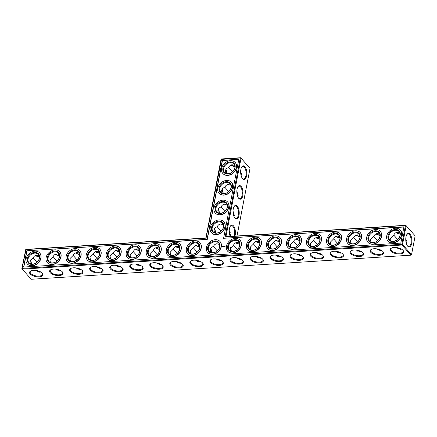 <?xml version="1.0" encoding="UTF-8"?>
<svg xmlns="http://www.w3.org/2000/svg" width="437" height="437" viewBox="0 0 437 437"><rect width="100%" height="100%" fill="white"/><g stroke="black" fill="none" stroke-linecap="round" stroke-linejoin="round"><path stroke-width="0.66" d="M21.85 268.684L22.107 268.4L22.238 269.132L31.229 279.27L410.955 255.17L411.528 254.667L402.537 244.523L401.969 245.031L401.832 244.299L22.107 268.4L26.045 249.38L205.887 237.968L221.007 159.445L240.339 157.948L225.126 236.947L405.454 225.497L401.832 244.299L402.537 244.523L406.159 225.727L405.454 225.497L405.771 225.279L415.15 235.865L411.528 254.667L410.955 255.17L401.969 245.031L22.238 269.132L21.85 268.684L25.723 249.598L206.051 238.154L221.581 158.942L240.656 157.73L250.035 168.316L237.001 235.991M215.343 232.894A6.834 3.07 86.4 0 0 214.441 228.83M219.15 213.147A6.834 3.07 86.4 0 0 218.243 209.077M222.952 193.394A6.834 3.07 86.4 0 0 222.045 189.33M226.754 173.647A6.834 3.07 86.4 0 0 225.847 169.578M39.368 256.814A6.834 3.048 10.9 0 1 35.539 255.437M59.405 255.541A6.834 3.048 10.9 0 1 55.575 254.165M79.441 254.268A6.834 3.048 10.9 0 1 75.612 252.892M99.478 253.001A6.834 3.048 10.9 0 1 95.648 251.625M119.514 251.728A6.834 3.048 10.9 0 1 115.685 250.352M139.55 250.456A6.834 3.048 10.9 0 1 135.721 249.079M159.587 249.183A6.834 3.048 10.9 0 1 155.758 247.806M179.623 247.916A6.834 3.048 10.9 0 1 175.794 246.539M199.66 246.643A6.834 3.048 10.9 0 1 195.831 245.266M215.588 232.937A6.293 2.83 86.4 0 0 214.534 228.671M219.39 213.19A6.293 2.83 86.4 0 0 218.336 208.919M223.192 193.438A6.293 2.83 86.4 0 0 222.138 189.172M226.994 173.691A6.293 2.83 86.4 0 0 225.945 169.419M39.385 257.065A6.293 2.808 10.9 0 1 35.359 255.514M59.421 255.792A6.293 2.808 10.9 0 1 55.395 254.241M79.458 254.52A6.293 2.808 10.9 0 1 75.432 252.968M99.494 253.247A6.293 2.808 10.9 0 1 95.468 251.696M119.53 251.98A6.293 2.808 10.9 0 1 115.505 250.423M139.567 250.707A6.293 2.808 10.9 0 1 135.541 249.156M159.603 249.434A6.293 2.808 10.9 0 1 155.577 247.883M179.64 248.161A6.293 2.808 10.9 0 1 175.614 246.61M199.676 246.894A6.293 2.808 10.9 0 1 195.65 245.337M26.766 250.783L207.089 239.339L222.302 160.341L238.815 159.292L223.602 238.291L403.925 226.847L400.795 243.119L23.631 267.056L26.766 250.783L207.242 239.509L222.455 160.51L238.777 159.478M231.08 164.995A6.834 3.048 -169.1 0 0 234.904 166.371M220.822 231.288L220.958 230.976L217.222 226.754C215.436 227.349 214.376 228.398 214.048 229.9L214.42 232.593M224.623 211.541L224.76 211.229L221.024 207.001C219.237 207.597 218.183 208.646 217.85 210.153L218.221 212.846M228.425 191.788L228.567 191.477L224.831 187.255C223.039 187.85 221.985 188.899 221.657 190.401L222.023 193.099M232.227 172.041L232.369 171.73L228.633 167.502C226.841 168.103 225.787 169.146 225.459 170.654L225.831 173.347M30.311 260.042A6.812 3.064 -93.6 0 1 31.207 264.085M39.183 255.896C36.539 254.547 34.501 255.241 33.081 257.972L36.812 262.178L37.145 262.074M53.123 256.688L56.848 260.905L57.181 260.802M59.219 254.624C56.575 253.28 54.538 253.968 53.117 256.699L49.965 259.829L50.331 262.522M73.159 255.416L76.885 259.633L77.218 259.529M79.255 253.351C76.612 252.007 74.574 252.695 73.154 255.427L70.002 258.557L70.368 261.25M99.292 252.083C96.648 250.734 94.611 251.428 93.19 254.154L96.921 258.36L97.254 258.262M113.232 252.87L116.958 257.093L117.291 256.989M119.328 250.811C116.684 249.461 114.647 250.155 113.227 252.886L110.069 256.016L110.441 258.704M139.365 249.538C136.721 248.189 134.683 248.882 133.263 251.614L136.994 255.82L137.327 255.716M153.305 250.33L157.03 254.547L157.364 254.443M159.401 248.265C156.757 246.921 154.72 247.61 153.3 250.341L150.142 253.471L150.514 256.164M173.342 249.057L177.067 253.274L177.4 253.17M179.438 246.998C176.794 245.649 174.756 246.337 173.336 249.068L170.179 252.204L170.55 254.891M193.378 247.784L197.098 252.002L197.437 251.903M199.474 245.725C196.83 244.376 194.793 245.07 193.373 247.795L190.215 250.931L190.587 253.618M405.793 240.465A6.293 4.867 138.4 0 1 406.705 240.76M397.817 248.653A6.293 4.867 138.4 0 1 397.632 247.735M377.781 249.926A6.293 4.867 138.4 0 1 377.595 249.008M357.745 251.199A6.293 4.867 138.4 0 1 357.559 250.281M337.708 252.471A6.293 4.867 138.4 0 1 337.522 251.554M317.672 253.744A6.293 4.867 138.4 0 1 317.486 252.826M297.635 255.011A6.293 4.867 138.4 0 1 297.45 254.094M277.599 256.284A6.293 4.867 138.4 0 1 277.413 255.366M257.562 257.557A6.293 4.867 138.4 0 1 257.377 256.639M237.526 258.83A6.293 4.867 138.4 0 1 237.34 257.912M217.489 260.097A6.293 4.867 138.4 0 1 217.304 259.179M229.261 232.162A6.293 4.867 138.4 0 1 230.184 232.457M197.453 261.37A6.293 4.867 138.4 0 1 197.267 260.452M177.417 262.642A6.293 4.867 138.4 0 1 177.231 261.725M157.38 263.915A6.293 4.867 138.4 0 1 157.194 262.998M137.344 265.188A6.293 4.867 138.4 0 1 137.158 264.27M117.307 266.455A6.293 4.867 138.4 0 1 117.127 265.538M97.271 267.728A6.293 4.867 138.4 0 1 97.09 266.81M77.234 269.001A6.293 4.867 138.4 0 1 77.054 268.083M57.198 270.274A6.293 4.867 138.4 0 1 57.018 269.356M37.161 271.546A6.293 4.867 138.4 0 1 36.981 270.629M233.063 212.409A6.293 4.867 138.4 0 1 233.992 212.71M236.87 192.662A6.293 4.867 138.4 0 1 237.794 192.957M240.672 172.915A6.293 4.867 138.4 0 1 241.595 173.21M250.035 168.316L241.044 158.172L225.924 236.696L225.126 236.947M225.924 236.696L405.771 225.279L415.15 235.865M241.044 158.172L240.339 157.948L240.656 157.73L241.044 158.172M223.602 238.291L403.892 227.027M26.914 250.953L23.817 267.045M230.9 165.071A6.293 2.808 -169.1 0 0 234.926 166.623M223.312 224.705L220.723 224.017C219.194 224.148 218.025 225.066 217.222 226.759M229.387 229.021L229.447 228.682M221.275 230.878L220.958 230.976M212.196 227.814A6.293 4.867 138.4 0 1 216.637 222.488A6.293 4.867 138.4 0 1 222.515 223.28A6.293 4.867 138.4 0 1 221.04 231.102A6.293 4.867 138.4 0 1 213.098 231.632A6.293 4.867 138.4 0 1 212.196 227.814M217.473 250.63L217.156 250.729L213.42 246.501C211.634 247.096 210.574 248.145 210.246 249.647L210.618 252.346M219.511 244.452L216.921 243.764C215.386 243.901 214.223 244.813 213.414 246.506M230.168 236.226L230.556 235.155L229.228 230.878M227.12 204.953L224.525 204.265C222.996 204.401 221.827 205.314 221.024 207.012M233.189 209.268L233.249 208.93M225.082 211.131L224.76 211.229M216.004 208.061A6.293 4.867 138.4 0 1 220.439 202.741A6.293 4.867 138.4 0 1 226.322 203.533A6.293 4.867 138.4 0 1 224.842 211.35A6.293 4.867 138.4 0 1 216.905 211.885A6.293 4.867 138.4 0 1 216.004 208.061M233.97 216.479L234.363 215.403L233.03 211.131M230.922 185.206L228.333 184.518C226.798 184.654 225.629 185.567 224.826 187.26M236.991 189.521L237.051 189.183M228.884 191.384L228.567 191.477M219.806 188.314A6.293 4.867 138.4 0 1 224.241 182.988A6.293 4.867 138.4 0 1 230.124 183.786A6.293 4.867 138.4 0 1 228.644 191.603A6.293 4.867 138.4 0 1 220.707 192.133A6.293 4.867 138.4 0 1 219.806 188.314M237.772 196.726L238.165 195.656L236.832 191.379M234.724 165.454L232.134 164.765C230.599 164.902 229.43 165.82 228.627 167.513M240.798 169.769L240.853 169.436M232.686 171.632L232.369 171.73M223.607 168.567A6.293 4.867 138.4 0 1 228.043 163.241A6.293 4.867 138.4 0 1 233.926 164.033A6.293 4.867 138.4 0 1 232.446 171.856A6.293 4.867 138.4 0 1 224.509 172.386A6.293 4.867 138.4 0 1 223.607 168.567M241.574 176.98L241.967 175.909L240.64 171.632M30.404 259.884A6.276 2.819 -93.6 0 1 31.448 264.128M30.295 263.79L29.929 261.102L33.081 257.972M36.812 262.178L36.664 262.5M28.066 259.004A6.293 4.867 138.4 0 1 32.507 253.684A6.293 4.867 138.4 0 1 38.385 254.476A6.293 4.867 138.4 0 1 36.91 262.293A6.293 4.867 138.4 0 1 28.968 262.823A6.293 4.867 138.4 0 1 28.066 259.004M56.848 260.905L56.701 261.228M35.736 270.427L39.751 272.235L40.81 272.005M48.103 257.737A6.293 4.867 138.4 0 1 52.544 252.411A6.293 4.867 138.4 0 1 58.421 253.203A6.293 4.867 138.4 0 1 56.947 261.02A6.293 4.867 138.4 0 1 49.004 261.555A6.293 4.867 138.4 0 1 48.103 257.737M76.885 259.633L76.737 259.955M55.772 269.159L59.787 270.962L60.847 270.732M68.139 256.464A6.293 4.867 138.4 0 1 72.58 251.138A6.293 4.867 138.4 0 1 78.458 251.93A6.293 4.867 138.4 0 1 76.983 259.753A6.293 4.867 138.4 0 1 69.041 260.283A6.293 4.867 138.4 0 1 68.139 256.464M90.404 259.977L90.033 257.289L93.19 254.154M96.921 258.36L96.774 258.688M75.809 267.886L79.824 269.689L80.883 269.46M88.176 255.192A6.293 4.867 138.4 0 1 92.617 249.866A6.293 4.867 138.4 0 1 98.494 250.663A6.293 4.867 138.4 0 1 97.019 258.48A6.293 4.867 138.4 0 1 89.077 259.01A6.293 4.867 138.4 0 1 88.176 255.192M116.958 257.093L116.81 257.415M95.845 266.614L99.86 268.416L100.92 268.187M108.212 253.919A6.293 4.867 138.4 0 1 112.653 248.593A6.293 4.867 138.4 0 1 118.531 249.39A6.293 4.867 138.4 0 1 117.056 257.207A6.293 4.867 138.4 0 1 109.113 257.737A6.293 4.867 138.4 0 1 108.212 253.919M130.477 257.431L130.106 254.744L133.263 251.614M136.994 255.82L136.847 256.142M115.881 265.341L119.896 267.144L120.951 266.914M128.249 252.646A6.293 4.867 138.4 0 1 132.69 247.326A6.293 4.867 138.4 0 1 138.567 248.118A6.293 4.867 138.4 0 1 137.092 255.935A6.293 4.867 138.4 0 1 129.15 256.464A6.293 4.867 138.4 0 1 128.249 252.646M157.03 254.547L156.883 254.869M135.918 264.068L139.933 265.876L140.987 265.647M148.285 251.379A6.293 4.867 138.4 0 1 152.721 246.053A6.293 4.867 138.4 0 1 158.604 246.845A6.293 4.867 138.4 0 1 157.129 254.662A6.293 4.867 138.4 0 1 149.186 255.197A6.293 4.867 138.4 0 1 148.285 251.379M177.067 253.274L176.919 253.597M155.954 262.801L159.969 264.603L161.024 264.374M168.321 250.106A6.293 4.867 138.4 0 1 172.757 244.78A6.293 4.867 138.4 0 1 178.64 245.572A6.293 4.867 138.4 0 1 177.165 253.394A6.293 4.867 138.4 0 1 169.223 253.924A6.293 4.867 138.4 0 1 168.321 250.106M197.098 252.002L196.956 252.329M175.991 261.528L180.006 263.331L181.06 263.101M188.358 248.833A6.293 4.867 138.4 0 1 192.793 243.507A6.293 4.867 138.4 0 1 198.677 244.305A6.293 4.867 138.4 0 1 197.202 252.122A6.293 4.867 138.4 0 1 189.259 252.652A6.293 4.867 138.4 0 1 188.358 248.833M210.465 248.932A6.276 2.819 -93.6 0 1 211.284 252.581M196.027 260.255L200.042 262.058L201.096 261.829M30.18 273.983A6.834 3.048 10.9 0 1 30.743 270.984A6.834 3.048 10.9 0 1 36.85 270.601A6.834 3.048 10.9 0 1 42.373 273.223A6.834 3.048 10.9 0 1 39.128 276.834A6.834 3.048 10.9 0 1 30.18 273.983M50.217 272.71A6.834 3.048 10.9 0 1 50.779 269.711A6.834 3.048 10.9 0 1 56.886 269.329A6.834 3.048 10.9 0 1 62.409 271.951A6.834 3.048 10.9 0 1 59.164 275.561A6.834 3.048 10.9 0 1 50.217 272.71M70.253 271.437A6.834 3.048 10.9 0 1 70.816 268.438A6.834 3.048 10.9 0 1 76.923 268.056A6.834 3.048 10.9 0 1 82.446 270.678A6.834 3.048 10.9 0 1 79.201 274.289A6.834 3.048 10.9 0 1 70.253 271.437M90.29 270.164A6.834 3.048 10.9 0 1 90.852 267.165A6.834 3.048 10.9 0 1 96.959 266.783A6.834 3.048 10.9 0 1 102.482 269.405A6.834 3.048 10.9 0 1 99.237 273.021A6.834 3.048 10.9 0 1 90.29 270.164M110.326 268.897A6.834 3.048 10.9 0 1 110.889 265.893A6.834 3.048 10.9 0 1 116.996 265.516A6.834 3.048 10.9 0 1 122.518 268.132A6.834 3.048 10.9 0 1 119.274 271.748A6.834 3.048 10.9 0 1 110.326 268.897M130.363 267.624A6.834 3.048 10.9 0 1 130.925 264.625A6.834 3.048 10.9 0 1 137.032 264.243A6.834 3.048 10.9 0 1 142.555 266.865A6.834 3.048 10.9 0 1 139.31 270.476A6.834 3.048 10.9 0 1 130.363 267.624M150.399 266.352A6.834 3.048 10.9 0 1 150.962 263.353A6.834 3.048 10.9 0 1 157.069 262.97A6.834 3.048 10.9 0 1 162.591 265.592A6.834 3.048 10.9 0 1 159.347 269.203A6.834 3.048 10.9 0 1 150.399 266.352M170.435 265.079A6.834 3.048 10.9 0 1 170.998 262.08A6.834 3.048 10.9 0 1 177.105 261.697A6.834 3.048 10.9 0 1 182.628 264.319A6.834 3.048 10.9 0 1 179.383 267.93A6.834 3.048 10.9 0 1 170.435 265.079M190.472 263.806A6.834 3.048 10.9 0 1 191.035 260.807A6.834 3.048 10.9 0 1 197.136 260.43A6.834 3.048 10.9 0 1 202.664 263.047A6.834 3.048 10.9 0 1 199.419 266.663A6.834 3.048 10.9 0 1 190.472 263.806M219.467 265.39A6.834 3.048 -169.1 0 0 222.701 261.779A6.834 3.048 -169.1 0 0 217.173 259.157A6.834 3.048 -169.1 0 0 211.071 259.54A6.834 3.048 -169.1 0 0 211.453 263.358A6.834 3.048 -169.1 0 0 219.467 265.39M242.726 260.49A6.834 3.048 -169.1 0 0 231.107 258.267A6.834 3.048 -169.1 0 0 236.056 263.872A6.834 3.048 -169.1 0 0 242.737 260.507A6.834 3.048 -169.1 0 0 242.726 260.49M262.763 259.223A6.834 3.048 -169.1 0 0 251.144 256.994A6.834 3.048 -169.1 0 0 256.093 262.599A6.834 3.048 -169.1 0 0 262.774 259.234A6.834 3.048 -169.1 0 0 262.763 259.223M282.799 257.95A6.834 3.048 -169.1 0 0 271.18 255.721A6.834 3.048 -169.1 0 0 276.129 261.331A6.834 3.048 -169.1 0 0 282.81 257.961A6.834 3.048 -169.1 0 0 282.799 257.95M302.836 256.677A6.834 3.048 -169.1 0 0 291.217 254.449A6.834 3.048 -169.1 0 0 296.166 260.059A6.834 3.048 -169.1 0 0 302.846 256.688A6.834 3.048 -169.1 0 0 302.836 256.677M322.872 255.405A6.834 3.048 -169.1 0 0 311.253 253.181A6.834 3.048 -169.1 0 0 316.202 258.786A6.834 3.048 -169.1 0 0 322.883 255.421A6.834 3.048 -169.1 0 0 322.872 255.405M342.908 254.132A6.834 3.048 -169.1 0 0 331.29 251.909A6.834 3.048 -169.1 0 0 336.239 257.513A6.834 3.048 -169.1 0 0 342.919 254.148A6.834 3.048 -169.1 0 0 342.908 254.132M362.945 252.865A6.834 3.048 -169.1 0 0 351.326 250.636A6.834 3.048 -169.1 0 0 356.275 256.246A6.834 3.048 -169.1 0 0 362.956 252.876A6.834 3.048 -169.1 0 0 362.945 252.865M382.981 251.592A6.834 3.048 -169.1 0 0 371.363 249.363A6.834 3.048 -169.1 0 0 376.312 254.973A6.834 3.048 -169.1 0 0 382.992 251.603A6.834 3.048 -169.1 0 0 382.981 251.592M403.018 250.319A6.834 3.048 -169.1 0 0 391.399 248.09A6.834 3.048 -169.1 0 0 396.348 253.7A6.834 3.048 -169.1 0 0 403.029 250.33A6.834 3.048 -169.1 0 0 403.018 250.319M405.984 236.969A6.812 3.064 -93.6 0 1 406.934 234.418A6.812 3.064 -93.6 0 1 410.906 235.669A6.812 3.064 -93.6 0 1 411.463 244.425A6.812 3.064 -93.6 0 1 407.683 246.173A6.812 3.064 -93.6 0 1 405.984 236.969M235.904 242.721A6.834 3.048 -169.1 0 0 239.733 244.097M255.94 241.448A6.834 3.048 -169.1 0 0 259.769 242.825M275.976 240.181A6.834 3.048 -169.1 0 0 279.806 241.557M296.013 238.908A6.834 3.048 -169.1 0 0 299.842 240.284M316.049 237.635A6.834 3.048 -169.1 0 0 319.873 239.012M336.08 236.362A6.834 3.048 -169.1 0 0 339.91 237.739M356.117 235.09A6.834 3.048 -169.1 0 0 359.946 236.466M376.153 233.822A6.834 3.048 -169.1 0 0 379.982 235.199M396.19 232.55A6.834 3.048 -169.1 0 0 400.019 233.926M234.948 236.122A6.834 3.07 86.4 0 0 233.478 225.885A6.834 3.07 86.4 0 0 230.403 226.098A6.834 3.07 86.4 0 0 230.25 236.422M244.884 166.639A6.834 3.07 86.4 0 0 241.814 166.847A6.834 3.07 86.4 0 0 242.562 178.635A6.834 3.07 86.4 0 0 246.599 175.893A6.834 3.07 86.4 0 0 244.884 166.639M241.082 186.391A6.834 3.07 86.4 0 0 238.012 186.599A6.834 3.07 86.4 0 0 238.76 198.382A6.834 3.07 86.4 0 0 242.797 195.645A6.834 3.07 86.4 0 0 241.082 186.391M237.28 206.138A6.834 3.07 86.4 0 0 234.21 206.346A6.834 3.07 86.4 0 0 234.959 218.134A6.834 3.07 86.4 0 0 238.995 215.392A6.834 3.07 86.4 0 0 237.28 206.138M390.951 240.902L390.58 238.214L393.737 235.084L397.462 239.29L397.32 239.613M397.462 239.29L397.801 239.186M405.76 239.192L406.689 244.507M396.386 247.539L400.407 249.341L401.461 249.112M373.706 236.341L377.426 240.558L377.284 240.885M377.426 240.558L377.765 240.459M376.35 248.811L380.37 250.614L381.425 250.385M350.878 243.447L350.507 240.754L353.664 237.624L357.39 241.83L357.248 242.153M357.39 241.83L357.728 241.727M356.313 250.084L360.334 251.887L361.388 251.657M333.633 238.886L337.353 243.103L337.211 243.425M337.353 243.103L337.692 242.999M336.277 251.357L340.297 253.16L341.352 252.93M310.805 245.987L310.434 243.3L313.591 240.17L317.317 244.376L317.175 244.698M317.317 244.376L317.655 244.272M316.246 252.624L320.261 254.432L321.315 254.203M293.56 241.426L297.28 245.643L297.138 245.971M297.28 245.643L297.619 245.545M296.21 253.897L300.224 255.7L301.279 255.47M273.524 242.699L277.244 246.916L277.102 247.238M277.244 246.916L277.582 246.812M276.173 255.17L280.188 256.972L281.242 256.743M250.696 249.806L250.325 247.113L253.482 243.983L257.207 248.189L257.065 248.511M257.207 248.189L257.546 248.085M256.137 256.443L260.152 258.245L261.206 258.016M233.451 245.244L237.171 249.461L237.029 249.784M237.171 249.461L237.51 249.358M236.1 257.71L240.115 259.518L241.169 259.288M217.02 251.035L217.156 250.729M216.064 258.983L220.079 260.785L221.133 260.556M400.368 230.108A8.27 6.402 138.4 0 1 400.445 230.19A8.27 6.402 138.4 0 1 400.538 238.012A8.27 6.402 138.4 0 1 392.858 242.945A8.27 6.402 138.4 0 1 388.067 241.164A8.27 6.402 138.4 0 1 387.99 241.077M380.332 231.375A8.27 6.402 138.4 0 1 380.409 231.463A8.27 6.402 138.4 0 1 380.501 239.285A8.27 6.402 138.4 0 1 372.821 244.217A8.27 6.402 138.4 0 1 368.03 242.437A8.27 6.402 138.4 0 1 367.954 242.349M360.296 232.648A8.27 6.402 138.4 0 1 360.372 232.735A8.27 6.402 138.4 0 1 360.465 240.558A8.27 6.402 138.4 0 1 352.785 245.485A8.27 6.402 138.4 0 1 347.994 243.704A8.27 6.402 138.4 0 1 347.923 243.622M340.259 233.921A8.27 6.402 138.4 0 1 340.336 234.003A8.27 6.402 138.4 0 1 340.428 241.83A8.27 6.402 138.4 0 1 332.748 246.758A8.27 6.402 138.4 0 1 327.958 244.977A8.27 6.402 138.4 0 1 327.887 244.889M320.223 235.193A8.27 6.402 138.4 0 1 320.299 235.275A8.27 6.402 138.4 0 1 320.392 243.098A8.27 6.402 138.4 0 1 312.712 248.03A8.27 6.402 138.4 0 1 307.921 246.25A8.27 6.402 138.4 0 1 307.85 246.162M300.186 236.461A8.27 6.402 138.4 0 1 300.263 236.548A8.27 6.402 138.4 0 1 300.361 244.37A8.27 6.402 138.4 0 1 292.675 249.303A8.27 6.402 138.4 0 1 287.885 247.522A8.27 6.402 138.4 0 1 287.814 247.435M280.15 237.733A8.27 6.402 138.4 0 1 280.226 237.821A8.27 6.402 138.4 0 1 280.325 245.643A8.27 6.402 138.4 0 1 272.639 250.576A8.27 6.402 138.4 0 1 267.848 248.795A8.27 6.402 138.4 0 1 267.777 248.708M260.113 239.006A8.27 6.402 138.4 0 1 260.19 239.088A8.27 6.402 138.4 0 1 260.288 246.916A8.27 6.402 138.4 0 1 252.602 251.843A8.27 6.402 138.4 0 1 247.812 250.062A8.27 6.402 138.4 0 1 247.741 249.98M240.077 240.279A8.27 6.402 138.4 0 1 240.153 240.361A8.27 6.402 138.4 0 1 240.252 248.183A8.27 6.402 138.4 0 1 232.566 253.116A8.27 6.402 138.4 0 1 227.775 251.335A8.27 6.402 138.4 0 1 227.704 251.248M226.049 246.173L225.989 246.479L226.208 246.211M225.361 246.026L225.011 246.457L225.377 246.053M224.837 246.058L224.509 246.512L224.858 246.086M224.962 246.053L224.88 246.484L224.962 246.053M224.219 246.364L224.465 246.107L224.247 246.397M223.717 246.135L223.629 246.566L223.952 246.162M222.908 246.244L222.946 246.61L223.214 246.217L222.925 246.381M222.22 246.08L222.078 246.812L222.635 246.55L222.367 246.042L221.93 246.61M220.04 241.552A8.27 6.402 138.4 0 1 220.117 241.634A8.27 6.402 138.4 0 1 220.215 249.456A8.27 6.402 138.4 0 1 212.529 254.389A8.27 6.402 138.4 0 1 207.739 252.608A8.27 6.402 138.4 0 1 207.668 252.52M223.842 221.799A8.27 6.402 138.4 0 1 223.919 221.887A8.27 6.402 138.4 0 1 224.017 229.709A8.27 6.402 138.4 0 1 216.331 234.642A8.27 6.402 138.4 0 1 211.546 232.855A8.27 6.402 138.4 0 1 211.47 232.774M227.65 202.052A8.27 6.402 138.4 0 1 227.726 202.134A8.27 6.402 138.4 0 1 227.819 209.962A8.27 6.402 138.4 0 1 220.139 214.889A8.27 6.402 138.4 0 1 215.348 213.109A8.27 6.402 138.4 0 1 215.272 213.021M231.452 182.3A8.27 6.402 138.4 0 1 231.528 182.387A8.27 6.402 138.4 0 1 231.621 190.21A8.27 6.402 138.4 0 1 223.941 195.142A8.27 6.402 138.4 0 1 219.15 193.362A8.27 6.402 138.4 0 1 219.074 193.274M235.253 162.553A8.27 6.402 138.4 0 1 235.33 162.64A8.27 6.402 138.4 0 1 235.423 170.463A8.27 6.402 138.4 0 1 227.743 175.39A8.27 6.402 138.4 0 1 222.952 173.609A8.27 6.402 138.4 0 1 222.881 173.527M200.004 242.819A8.27 6.402 138.4 0 1 200.08 242.906A8.27 6.402 138.4 0 1 200.179 250.729A8.27 6.402 138.4 0 1 192.493 255.661A8.27 6.402 138.4 0 1 187.702 253.881A8.27 6.402 138.4 0 1 187.631 253.793M179.968 244.092A8.27 6.402 138.4 0 1 180.044 244.179A8.27 6.402 138.4 0 1 180.142 252.002A8.27 6.402 138.4 0 1 172.457 256.929A8.27 6.402 138.4 0 1 167.666 255.148A8.27 6.402 138.4 0 1 167.595 255.066M159.931 245.365A8.27 6.402 138.4 0 1 160.008 245.447A8.27 6.402 138.4 0 1 160.106 253.274A8.27 6.402 138.4 0 1 152.42 258.201A8.27 6.402 138.4 0 1 147.63 256.421A8.27 6.402 138.4 0 1 147.559 256.333M139.895 246.637A8.27 6.402 138.4 0 1 139.971 246.719A8.27 6.402 138.4 0 1 140.069 254.542A8.27 6.402 138.4 0 1 132.384 259.474A8.27 6.402 138.4 0 1 127.593 257.693A8.27 6.402 138.4 0 1 127.522 257.606M119.858 247.91A8.27 6.402 138.4 0 1 119.935 247.992A8.27 6.402 138.4 0 1 120.033 255.814A8.27 6.402 138.4 0 1 112.347 260.747A8.27 6.402 138.4 0 1 107.562 258.966A8.27 6.402 138.4 0 1 107.486 258.879M99.822 249.177A8.27 6.402 138.4 0 1 99.898 249.265A8.27 6.402 138.4 0 1 99.997 257.087A8.27 6.402 138.4 0 1 92.311 262.02A8.27 6.402 138.4 0 1 87.526 260.239A8.27 6.402 138.4 0 1 87.449 260.152M79.785 250.45A8.27 6.402 138.4 0 1 79.862 250.538A8.27 6.402 138.4 0 1 79.96 258.36A8.27 6.402 138.4 0 1 72.274 263.287A8.27 6.402 138.4 0 1 67.489 261.506A8.27 6.402 138.4 0 1 67.413 261.424M59.749 251.723A8.27 6.402 138.4 0 1 59.825 251.805A8.27 6.402 138.4 0 1 59.924 259.633A8.27 6.402 138.4 0 1 52.238 264.56A8.27 6.402 138.4 0 1 47.453 262.779A8.27 6.402 138.4 0 1 47.376 262.692M39.712 252.996A8.27 6.402 138.4 0 1 39.789 253.078A8.27 6.402 138.4 0 1 39.887 260.9A8.27 6.402 138.4 0 1 32.201 265.833A8.27 6.402 138.4 0 1 27.416 264.052A8.27 6.402 138.4 0 1 27.34 263.964M234.139 236.177A6.293 2.83 86.4 0 0 232.905 226.393A6.293 2.83 86.4 0 0 231.441 225.639A6.293 2.83 86.4 0 0 230.244 226.361M234.762 217.894A6.293 2.83 86.4 0 0 236.04 218.451A6.293 2.83 86.4 0 0 238.471 213.622A6.293 2.83 86.4 0 0 236.707 206.641A6.293 2.83 86.4 0 0 235.243 205.893A6.293 2.83 86.4 0 0 234.046 206.608M211.492 227.59A6.834 5.288 138.4 0 1 221.63 221.81A6.834 5.288 138.4 0 1 219.625 232.205A6.834 5.288 138.4 0 1 211.492 227.59M211.787 252.684A6.293 2.83 86.4 0 0 210.732 248.418M208.394 247.56A6.293 4.867 138.4 0 1 212.83 242.24A6.293 4.867 138.4 0 1 218.713 243.032A6.293 4.867 138.4 0 1 217.238 250.849A6.293 4.867 138.4 0 1 209.296 251.379A6.293 4.867 138.4 0 1 208.394 247.56M230.834 251.149A6.293 2.83 86.4 0 0 230.288 248.391L233.445 245.255C234.866 242.524 236.898 241.83 239.547 243.18M238.564 198.141A6.293 2.83 86.4 0 0 239.847 198.704A6.293 2.83 86.4 0 0 242.278 193.875A6.293 2.83 86.4 0 0 240.514 186.894A6.293 2.83 86.4 0 0 239.05 186.146A6.293 2.83 86.4 0 0 237.848 186.861M215.294 207.837A6.834 5.288 138.4 0 1 225.432 202.058A6.834 5.288 138.4 0 1 223.427 212.458A6.834 5.288 138.4 0 1 215.294 207.837M242.366 178.394A6.293 2.83 86.4 0 0 243.649 178.957A6.293 2.83 86.4 0 0 246.08 174.128A6.293 2.83 86.4 0 0 244.316 167.147A6.293 2.83 86.4 0 0 242.852 166.393A6.293 2.83 86.4 0 0 241.65 167.114M219.095 188.09A6.834 5.288 138.4 0 1 229.234 182.311A6.834 5.288 138.4 0 1 227.229 192.712A6.834 5.288 138.4 0 1 219.095 188.09M222.897 168.343A6.834 5.288 138.4 0 1 233.036 162.564A6.834 5.288 138.4 0 1 231.036 172.959A6.834 5.288 138.4 0 1 222.897 168.343M42.16 272.994A6.293 2.808 10.9 0 1 42.542 274.31A6.293 2.808 10.9 0 1 37.456 276.091A6.293 2.808 10.9 0 1 30.754 273.475A6.293 2.808 10.9 0 1 30.186 271.929A6.293 2.808 10.9 0 1 31.027 270.853M27.362 258.78A6.834 5.288 138.4 0 1 37.5 253.001A6.834 5.288 138.4 0 1 35.495 263.402A6.834 5.288 138.4 0 1 27.362 258.78M62.196 271.721A6.293 2.808 10.9 0 1 62.578 273.038A6.293 2.808 10.9 0 1 57.493 274.824A6.293 2.808 10.9 0 1 50.79 272.207A6.293 2.808 10.9 0 1 50.222 270.661A6.293 2.808 10.9 0 1 51.063 269.58M47.398 257.508A6.834 5.288 138.4 0 1 57.537 251.728A6.834 5.288 138.4 0 1 55.532 262.129A6.834 5.288 138.4 0 1 47.398 257.508M82.232 270.454A6.293 2.808 10.9 0 1 82.615 271.765A6.293 2.808 10.9 0 1 77.529 273.551A6.293 2.808 10.9 0 1 70.827 270.935A6.293 2.808 10.9 0 1 70.259 269.389A6.293 2.808 10.9 0 1 71.1 268.307M67.435 256.24A6.834 5.288 138.4 0 1 77.573 250.461A6.834 5.288 138.4 0 1 75.568 260.856A6.834 5.288 138.4 0 1 67.435 256.24M102.269 269.181A6.293 2.808 10.9 0 1 102.651 270.498A6.293 2.808 10.9 0 1 97.566 272.278A6.293 2.808 10.9 0 1 90.863 269.662A6.293 2.808 10.9 0 1 90.295 268.116A6.293 2.808 10.9 0 1 91.136 267.034M87.471 254.968A6.834 5.288 138.4 0 1 97.609 249.188A6.834 5.288 138.4 0 1 95.605 259.583A6.834 5.288 138.4 0 1 87.471 254.968M122.305 267.908A6.293 2.808 10.9 0 1 122.688 269.225A6.293 2.808 10.9 0 1 117.602 271.006A6.293 2.808 10.9 0 1 110.9 268.389A6.293 2.808 10.9 0 1 110.332 266.843A6.293 2.808 10.9 0 1 111.173 265.767M107.507 253.695A6.834 5.288 138.4 0 1 117.646 247.916A6.834 5.288 138.4 0 1 115.641 258.316A6.834 5.288 138.4 0 1 107.507 253.695M142.342 266.636A6.293 2.808 10.9 0 1 142.724 267.952A6.293 2.808 10.9 0 1 137.639 269.733A6.293 2.808 10.9 0 1 130.936 267.116A6.293 2.808 10.9 0 1 130.368 265.57A6.293 2.808 10.9 0 1 131.209 264.494M127.544 252.422A6.834 5.288 138.4 0 1 137.682 246.643A6.834 5.288 138.4 0 1 135.678 257.043A6.834 5.288 138.4 0 1 127.544 252.422M162.378 265.368A6.293 2.808 10.9 0 1 162.761 266.679A6.293 2.808 10.9 0 1 157.675 268.465A6.293 2.808 10.9 0 1 150.973 265.849A6.293 2.808 10.9 0 1 150.399 264.303A6.293 2.808 10.9 0 1 151.246 263.221M147.58 251.149A6.834 5.288 138.4 0 1 157.719 245.37A6.834 5.288 138.4 0 1 155.714 255.771A6.834 5.288 138.4 0 1 147.58 251.149M182.415 264.095A6.293 2.808 10.9 0 1 182.797 265.412A6.293 2.808 10.9 0 1 177.712 267.193A6.293 2.808 10.9 0 1 171.009 264.576A6.293 2.808 10.9 0 1 170.435 263.03A6.293 2.808 10.9 0 1 171.282 261.949M167.617 249.882A6.834 5.288 138.4 0 1 177.755 244.103A6.834 5.288 138.4 0 1 175.75 254.498A6.834 5.288 138.4 0 1 167.617 249.882M202.451 262.823A6.293 2.808 10.9 0 1 202.834 264.139A6.293 2.808 10.9 0 1 197.748 265.92A6.293 2.808 10.9 0 1 191.045 263.303A6.293 2.808 10.9 0 1 190.472 261.758A6.293 2.808 10.9 0 1 191.319 260.676M187.653 248.609A6.834 5.288 138.4 0 1 197.786 242.83A6.834 5.288 138.4 0 1 195.787 253.225A6.834 5.288 138.4 0 1 187.653 248.609M211.541 252.641A6.834 3.07 86.4 0 0 210.639 248.577M211.355 259.409A6.293 2.808 -169.1 0 0 210.508 260.485A6.293 2.808 -169.1 0 0 213.147 263.473A6.293 2.808 -169.1 0 0 219.336 264.658A6.293 2.808 -169.1 0 0 222.87 262.866A6.293 2.808 -169.1 0 0 222.488 261.55M231.392 258.136A6.293 2.808 -169.1 0 0 230.545 259.212A6.293 2.808 -169.1 0 0 236.193 263.161A6.293 2.808 -169.1 0 0 242.906 261.594A6.293 2.808 -169.1 0 0 242.524 260.277M251.428 256.863A6.293 2.808 -169.1 0 0 250.581 257.945A6.293 2.808 -169.1 0 0 256.229 261.889A6.293 2.808 -169.1 0 0 262.943 260.321A6.293 2.808 -169.1 0 0 262.561 259.01M271.464 255.59A6.293 2.808 -169.1 0 0 270.618 256.672A6.293 2.808 -169.1 0 0 276.266 260.621A6.293 2.808 -169.1 0 0 282.979 259.054A6.293 2.808 -169.1 0 0 282.597 257.737M291.501 254.323A6.293 2.808 -169.1 0 0 290.654 255.399A6.293 2.808 -169.1 0 0 296.302 259.349A6.293 2.808 -169.1 0 0 303.016 257.781A6.293 2.808 -169.1 0 0 302.633 256.464M311.537 253.05A6.293 2.808 -169.1 0 0 310.691 254.126A6.293 2.808 -169.1 0 0 316.339 258.076A6.293 2.808 -169.1 0 0 323.052 256.508A6.293 2.808 -169.1 0 0 322.67 255.192M331.574 251.778A6.293 2.808 -169.1 0 0 330.727 252.859A6.293 2.808 -169.1 0 0 336.375 256.803A6.293 2.808 -169.1 0 0 343.089 255.235A6.293 2.808 -169.1 0 0 342.706 253.919M351.61 250.505A6.293 2.808 -169.1 0 0 350.764 251.586A6.293 2.808 -169.1 0 0 356.412 255.53A6.293 2.808 -169.1 0 0 363.125 253.963A6.293 2.808 -169.1 0 0 362.743 252.652M371.647 249.232A6.293 2.808 -169.1 0 0 370.8 250.314A6.293 2.808 -169.1 0 0 376.448 254.263A6.293 2.808 -169.1 0 0 383.162 252.695A6.293 2.808 -169.1 0 0 382.779 251.379M391.683 247.965A6.293 2.808 -169.1 0 0 390.836 249.041A6.293 2.808 -169.1 0 0 396.485 252.99A6.293 2.808 -169.1 0 0 403.198 251.422A6.293 2.808 -169.1 0 0 402.816 250.106M406.771 234.68A6.276 2.819 -93.6 0 1 407.967 233.964A6.276 2.819 -93.6 0 1 411.179 240.05A6.276 2.819 -93.6 0 1 408.759 246.49A6.276 2.819 -93.6 0 1 407.486 245.933M235.723 242.797A6.293 2.808 -169.1 0 0 239.749 244.349M255.76 241.524A6.293 2.808 -169.1 0 0 259.786 243.076M275.796 240.252A6.293 2.808 -169.1 0 0 279.822 241.803M295.833 238.979A6.293 2.808 -169.1 0 0 299.858 240.536M315.869 237.712A6.293 2.808 -169.1 0 0 319.895 239.263M335.906 236.439A6.293 2.808 -169.1 0 0 339.931 237.99M355.942 235.166A6.293 2.808 -169.1 0 0 359.968 236.717M375.978 233.893A6.293 2.808 -169.1 0 0 379.999 235.445M396.015 232.621A6.293 2.808 -169.1 0 0 400.035 234.177M399.839 233.008C397.189 231.659 395.157 232.353 393.737 235.084M370.915 242.174L370.543 239.487L373.701 236.351C375.121 233.626 377.153 232.932 379.802 234.281M359.766 235.548C357.116 234.205 355.084 234.893 353.664 237.624M330.842 244.72L330.47 242.027L333.628 238.897C335.048 236.166 337.08 235.477 339.729 236.821M319.693 238.094C317.043 236.745 315.011 237.438 313.591 240.17M290.769 247.26L290.397 244.573L293.555 241.442C294.975 238.711 297.007 238.018 299.656 239.367M270.732 248.533L270.361 245.845L273.518 242.71C274.939 239.979 276.971 239.29 279.62 240.64M259.583 241.907C256.934 240.563 254.902 241.251 253.482 243.983M230.66 251.073L230.288 248.385M230.507 247.675A6.276 2.819 -93.6 0 1 231.32 251.313M392.705 242.775A8.27 6.402 -41.6 0 0 400.39 237.843A8.27 6.402 -41.6 0 0 400.292 230.02A8.27 6.402 -41.6 0 0 389.859 230.714A8.27 6.402 -41.6 0 0 387.914 240.995A8.27 6.402 -41.6 0 0 392.705 242.775M372.668 244.043A8.27 6.402 -41.6 0 0 380.354 239.115A8.27 6.402 -41.6 0 0 380.256 231.293A8.27 6.402 -41.6 0 0 369.822 231.987A8.27 6.402 -41.6 0 0 367.878 242.262A8.27 6.402 -41.6 0 0 372.668 244.043M352.632 245.315A8.27 6.402 -41.6 0 0 360.317 240.388A8.27 6.402 -41.6 0 0 360.219 232.56A8.27 6.402 -41.6 0 0 349.786 233.26A8.27 6.402 -41.6 0 0 347.847 243.535A8.27 6.402 -41.6 0 0 352.632 245.315M332.595 246.588A8.27 6.402 -41.6 0 0 340.281 241.656A8.27 6.402 -41.6 0 0 340.183 233.833A8.27 6.402 -41.6 0 0 329.749 234.532A8.27 6.402 -41.6 0 0 327.81 244.807A8.27 6.402 -41.6 0 0 332.595 246.588M312.559 247.861A8.27 6.402 -41.6 0 0 320.245 242.928A8.27 6.402 -41.6 0 0 320.146 235.106A8.27 6.402 -41.6 0 0 309.713 235.805A8.27 6.402 -41.6 0 0 307.774 246.08A8.27 6.402 -41.6 0 0 312.559 247.861M292.522 249.134A8.27 6.402 -41.6 0 0 300.208 244.201A8.27 6.402 -41.6 0 0 300.11 236.379A8.27 6.402 -41.6 0 0 289.676 237.073A8.27 6.402 -41.6 0 0 287.737 247.353A8.27 6.402 -41.6 0 0 292.522 249.134M272.486 250.401A8.27 6.402 -41.6 0 0 280.172 245.474A8.27 6.402 -41.6 0 0 280.073 237.646A8.27 6.402 -41.6 0 0 269.64 238.345A8.27 6.402 -41.6 0 0 267.701 248.62A8.27 6.402 -41.6 0 0 272.486 250.401M252.449 251.674A8.27 6.402 -41.6 0 0 260.135 246.741A8.27 6.402 -41.6 0 0 260.037 238.919A8.27 6.402 -41.6 0 0 249.603 239.618A8.27 6.402 -41.6 0 0 247.664 249.893A8.27 6.402 -41.6 0 0 252.449 251.674M232.413 252.947A8.27 6.402 -41.6 0 0 240.099 248.014A8.27 6.402 -41.6 0 0 240.006 240.192A8.27 6.402 -41.6 0 0 229.567 240.891A8.27 6.402 -41.6 0 0 227.628 251.166A8.27 6.402 -41.6 0 0 232.413 252.947M225.088 246.069L225.055 246.473M224.607 246.14L224.536 246.484M224.935 246.08L224.908 246.463M224.132 246.157L224.039 246.517M224.4 246.2L224.389 246.495M223.684 246.157L223.657 246.566M223.422 246.2L223.4 246.555M223.307 246.157L223.597 246.184M212.377 254.219A8.27 6.402 -41.6 0 0 220.062 249.287A8.27 6.402 -41.6 0 0 219.969 241.464A8.27 6.402 -41.6 0 0 209.531 242.164A8.27 6.402 -41.6 0 0 207.591 252.439A8.27 6.402 -41.6 0 0 212.377 254.219M216.184 234.467A8.27 6.402 -41.6 0 0 223.864 229.54A8.27 6.402 -41.6 0 0 223.771 221.712A8.27 6.402 -41.6 0 0 213.338 222.411A8.27 6.402 -41.6 0 0 211.393 232.686A8.27 6.402 -41.6 0 0 216.184 234.467M219.986 214.72A8.27 6.402 -41.6 0 0 227.666 209.787A8.27 6.402 -41.6 0 0 227.573 201.965A8.27 6.402 -41.6 0 0 217.14 202.664A8.27 6.402 -41.6 0 0 215.195 212.939A8.27 6.402 -41.6 0 0 219.986 214.72M223.788 194.973A8.27 6.402 -41.6 0 0 231.473 190.04A8.27 6.402 -41.6 0 0 231.375 182.218A8.27 6.402 -41.6 0 0 220.942 182.912A8.27 6.402 -41.6 0 0 218.997 193.192A8.27 6.402 -41.6 0 0 223.788 194.973M227.59 175.221A8.27 6.402 -41.6 0 0 235.275 170.293A8.27 6.402 -41.6 0 0 235.177 162.466A8.27 6.402 -41.6 0 0 224.744 163.165A8.27 6.402 -41.6 0 0 222.804 173.44A8.27 6.402 -41.6 0 0 227.59 175.221M192.34 255.487A8.27 6.402 -41.6 0 0 200.026 250.559A8.27 6.402 -41.6 0 0 199.933 242.737A8.27 6.402 -41.6 0 0 189.494 243.431A8.27 6.402 -41.6 0 0 187.555 253.706A8.27 6.402 -41.6 0 0 192.34 255.487M172.304 256.759A8.27 6.402 -41.6 0 0 179.989 251.832A8.27 6.402 -41.6 0 0 179.897 244.004A8.27 6.402 -41.6 0 0 169.458 244.704A8.27 6.402 -41.6 0 0 167.518 254.979A8.27 6.402 -41.6 0 0 172.304 256.759M152.273 258.032A8.27 6.402 -41.6 0 0 159.953 253.099A8.27 6.402 -41.6 0 0 159.86 245.277A8.27 6.402 -41.6 0 0 149.421 245.976A8.27 6.402 -41.6 0 0 147.482 256.251A8.27 6.402 -41.6 0 0 152.273 258.032M132.236 259.305A8.27 6.402 -41.6 0 0 139.916 254.372A8.27 6.402 -41.6 0 0 139.824 246.55A8.27 6.402 -41.6 0 0 129.385 247.249A8.27 6.402 -41.6 0 0 127.446 257.524A8.27 6.402 -41.6 0 0 132.236 259.305M112.2 260.578A8.27 6.402 -41.6 0 0 119.88 255.645A8.27 6.402 -41.6 0 0 119.787 247.823A8.27 6.402 -41.6 0 0 109.354 248.516A8.27 6.402 -41.6 0 0 107.409 258.797A8.27 6.402 -41.6 0 0 112.2 260.578M92.163 261.845A8.27 6.402 -41.6 0 0 99.844 256.918A8.27 6.402 -41.6 0 0 99.751 249.095A8.27 6.402 -41.6 0 0 89.317 249.789A8.27 6.402 -41.6 0 0 87.373 260.064A8.27 6.402 -41.6 0 0 92.163 261.845M72.127 263.118A8.27 6.402 -41.6 0 0 79.807 258.191A8.27 6.402 -41.6 0 0 79.714 250.363A8.27 6.402 -41.6 0 0 69.281 251.062A8.27 6.402 -41.6 0 0 67.336 261.337A8.27 6.402 -41.6 0 0 72.127 263.118M52.09 264.39A8.27 6.402 -41.6 0 0 59.771 259.458A8.27 6.402 -41.6 0 0 59.678 251.636A8.27 6.402 -41.6 0 0 49.244 252.335A8.27 6.402 -41.6 0 0 47.3 262.61A8.27 6.402 -41.6 0 0 52.09 264.39M32.054 265.663A8.27 6.402 -41.6 0 0 39.734 260.731A8.27 6.402 -41.6 0 0 39.641 252.908A8.27 6.402 -41.6 0 0 29.208 253.607A8.27 6.402 -41.6 0 0 27.263 263.882A8.27 6.402 -41.6 0 0 32.054 265.663M207.69 247.337A6.834 5.288 138.4 0 1 217.823 241.557A6.834 5.288 138.4 0 1 215.823 251.958A6.834 5.288 138.4 0 1 207.69 247.337M388.722 236.117A6.293 4.867 138.4 0 1 393.158 230.791A6.293 4.867 138.4 0 1 399.041 231.588A6.293 4.867 138.4 0 1 397.561 239.405A6.293 4.867 138.4 0 1 389.624 239.935A6.293 4.867 138.4 0 1 388.722 236.117M368.686 237.389A6.293 4.867 138.4 0 1 373.122 232.063A6.293 4.867 138.4 0 1 379.005 232.861A6.293 4.867 138.4 0 1 377.524 240.678A6.293 4.867 138.4 0 1 369.587 241.208A6.293 4.867 138.4 0 1 368.686 237.389M348.65 238.662A6.293 4.867 138.4 0 1 353.085 233.336A6.293 4.867 138.4 0 1 358.968 234.128A6.293 4.867 138.4 0 1 357.488 241.951A6.293 4.867 138.4 0 1 349.551 242.48A6.293 4.867 138.4 0 1 348.65 238.662M328.613 239.935A6.293 4.867 138.4 0 1 333.049 234.609A6.293 4.867 138.4 0 1 338.932 235.401A6.293 4.867 138.4 0 1 337.451 243.218A6.293 4.867 138.4 0 1 329.514 243.753A6.293 4.867 138.4 0 1 328.613 239.935M308.577 241.202A6.293 4.867 138.4 0 1 313.012 235.882A6.293 4.867 138.4 0 1 318.895 236.674A6.293 4.867 138.4 0 1 317.415 244.491A6.293 4.867 138.4 0 1 309.478 245.02A6.293 4.867 138.4 0 1 308.577 241.202M288.54 242.475A6.293 4.867 138.4 0 1 292.976 237.149A6.293 4.867 138.4 0 1 298.859 237.947A6.293 4.867 138.4 0 1 297.378 245.763A6.293 4.867 138.4 0 1 289.441 246.293A6.293 4.867 138.4 0 1 288.54 242.475M268.504 243.748A6.293 4.867 138.4 0 1 272.939 238.422A6.293 4.867 138.4 0 1 278.822 239.214A6.293 4.867 138.4 0 1 277.342 247.036A6.293 4.867 138.4 0 1 269.405 247.566A6.293 4.867 138.4 0 1 268.504 243.748M248.467 245.02A6.293 4.867 138.4 0 1 252.903 239.695A6.293 4.867 138.4 0 1 258.786 240.487A6.293 4.867 138.4 0 1 257.306 248.309A6.293 4.867 138.4 0 1 249.369 248.839A6.293 4.867 138.4 0 1 248.467 245.02M228.431 246.288A6.293 4.867 138.4 0 1 232.866 240.967A6.293 4.867 138.4 0 1 238.749 241.759A6.293 4.867 138.4 0 1 237.269 249.576A6.293 4.867 138.4 0 1 229.332 250.106A6.293 4.867 138.4 0 1 228.431 246.288M388.012 235.893A6.834 5.288 138.4 0 1 398.151 230.113A6.834 5.288 138.4 0 1 396.151 240.514A6.834 5.288 138.4 0 1 388.012 235.893M367.976 237.165A6.834 5.288 138.4 0 1 378.114 231.386A6.834 5.288 138.4 0 1 376.115 241.781A6.834 5.288 138.4 0 1 367.976 237.165M347.939 238.438A6.834 5.288 138.4 0 1 358.078 232.659A6.834 5.288 138.4 0 1 356.079 243.054A6.834 5.288 138.4 0 1 347.939 238.438M327.903 239.705A6.834 5.288 138.4 0 1 338.041 233.926A6.834 5.288 138.4 0 1 336.042 244.327A6.834 5.288 138.4 0 1 327.903 239.705M307.867 240.978A6.834 5.288 138.4 0 1 318.005 235.199A6.834 5.288 138.4 0 1 316.006 245.599A6.834 5.288 138.4 0 1 307.867 240.978M287.83 242.251A6.834 5.288 138.4 0 1 297.968 236.472A6.834 5.288 138.4 0 1 295.969 246.872A6.834 5.288 138.4 0 1 287.83 242.251M267.794 243.524A6.834 5.288 138.4 0 1 277.932 237.744A6.834 5.288 138.4 0 1 275.933 248.14A6.834 5.288 138.4 0 1 267.794 243.524M247.763 244.791A6.834 5.288 138.4 0 1 257.896 239.012A6.834 5.288 138.4 0 1 255.896 249.412A6.834 5.288 138.4 0 1 247.763 244.791M227.726 246.064A6.834 5.288 138.4 0 1 237.859 240.284A6.834 5.288 138.4 0 1 235.86 250.685A6.834 5.288 138.4 0 1 227.726 246.064M222.493 246.331L222.127 246.583L222.493 246.331"/></g></svg>
